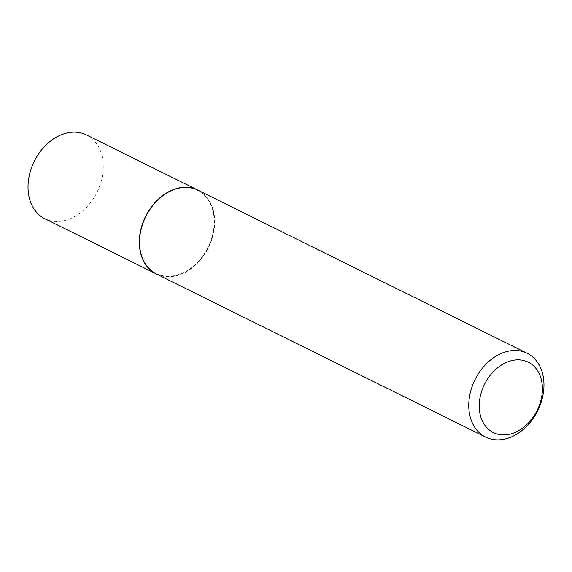 <?xml version="1.0" encoding="UTF-8"?>
<svg xmlns="http://www.w3.org/2000/svg" width="572" height="572" viewBox="0 0 572 572"><rect width="100%" height="100%" fill="white"/><g stroke="black" fill="none" stroke-linecap="round" stroke-linejoin="round"><path stroke-width="0.43" stroke-dasharray="2.86 2.15" d="M44.859 218.726A46.768 34.978 116.4 0 0 95.839 194.516A46.768 34.978 116.4 0 0 86.393 134.906M156.27 273.924A46.768 34.978 116.4 0 0 207.135 249.657A46.768 34.978 116.4 0 0 197.798 190.104M206.892 249.521A46.396 34.699 116.4 0 0 199.12 191.248A46.396 34.699 116.4 0 0 146.954 214.4A46.396 34.699 116.4 0 0 154.726 272.672A46.396 34.699 116.4 0 0 206.892 249.521M156.385 273.981A46.768 34.978 116.4 0 0 207.357 249.771A46.768 34.978 116.4 0 0 197.912 190.161"/><path stroke-width="0.86" d="M197.798 190.104A46.768 34.978 116.4 0 0 197.69 190.047L86.393 134.906A46.768 34.978 116.4 0 0 35.414 159.116A46.768 34.978 116.4 0 0 44.859 218.726L156.163 273.874A46.768 34.978 116.4 0 0 156.27 273.924M197.69 190.047A46.768 34.978 116.4 0 0 146.718 214.264A46.768 34.978 116.4 0 0 156.163 273.874M527.141 353.274L197.912 190.161A46.768 34.978 116.4 0 0 146.94 214.371A46.768 34.978 116.4 0 0 156.385 273.981L485.607 437.094A46.768 34.978 116.4 0 0 536.586 412.884A46.768 34.978 116.4 0 0 527.141 353.274A46.768 34.978 116.4 0 0 476.161 377.484A46.768 34.978 116.4 0 0 485.607 437.094M536.2 412.255A39.289 29.379 116.4 0 0 529.622 362.913A39.289 29.379 116.4 0 0 485.449 382.518A39.289 29.379 116.4 0 0 492.027 431.86A39.289 29.379 116.4 0 0 536.2 412.255"/></g></svg>
